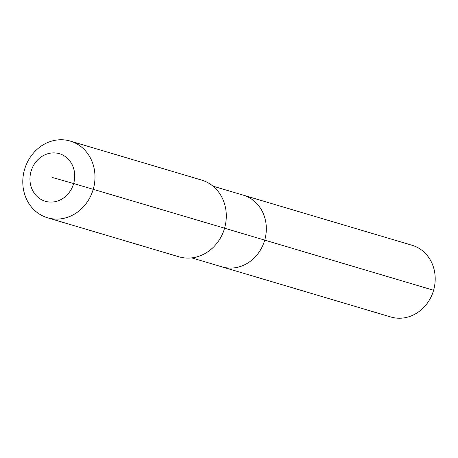<?xml version="1.0" encoding="UTF-8"?>
<svg xmlns="http://www.w3.org/2000/svg" width="458" height="458" viewBox="0 0 458 458"><rect width="100%" height="100%" fill="white"/><g stroke="black" fill="none" stroke-linecap="round" stroke-linejoin="round"><path stroke-width="0.69" d="M212.993 186.16L412.097 245.27A37.407 33.417 106.5 0 1 433.594 290.263A37.407 33.417 106.5 0 1 390.806 316.988L221.935 266.854A37.407 33.417 106.5 0 0 264.724 240.129A37.407 33.417 106.5 0 1 221.935 266.854L191.702 257.877M224.569 228.204L264.724 240.129A37.407 33.417 106.5 0 0 243.227 195.137A37.407 33.417 106.5 0 1 264.724 240.129L433.594 290.263M70.274 141.075L201.583 180.057A40.006 35.741 106.5 0 1 224.575 228.181A40.006 35.741 106.5 0 1 178.809 256.761L47.5 217.773A40.006 35.741 106.5 0 1 24.509 169.655A40.006 35.741 106.5 0 1 70.274 141.075A40.006 35.741 106.5 0 1 93.266 189.194A40.006 35.741 106.5 0 1 47.5 217.773M52.344 177.481L73.658 183.538A24.801 22.156 106.5 0 1 45.502 201.325A24.801 22.156 106.5 0 1 31.024 171.424A24.801 22.156 106.5 0 1 59.179 153.636A24.801 22.156 106.5 0 1 73.658 183.538L224.575 228.181"/></g></svg>
